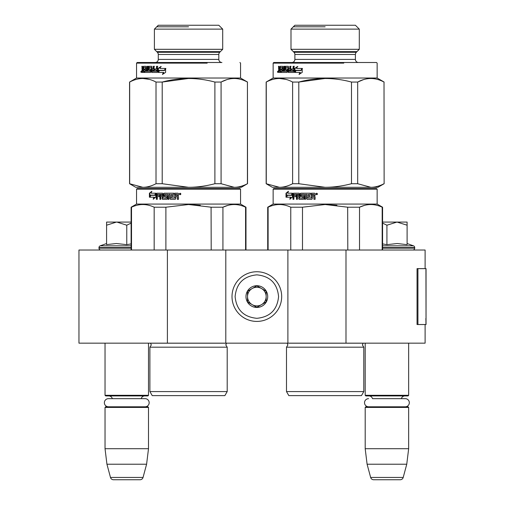 <?xml version="1.0" encoding="UTF-8"?>
<svg xmlns="http://www.w3.org/2000/svg" width="505" height="505" viewBox="0 0 505 505"><rect width="100%" height="100%" fill="white"/><g stroke="black" fill="none" stroke-linecap="round" stroke-linejoin="round"><path stroke-width="0.76" d="M425.109 324.526L425.109 343.154L167.395 343.154L167.395 250.019L425.109 250.019L425.109 268.641M167.395 250.019L78.957 250.019L78.957 343.154L167.395 343.154M345.988 343.154L345.988 250.019M287.894 343.154L287.894 250.019M225.798 343.154L225.798 250.019M256.849 321.42A24.833 24.833 0 0 0 281.683 296.587A24.833 24.833 0 0 0 256.849 271.747A24.833 24.833 0 0 0 232.01 296.587A24.833 24.833 0 0 0 256.849 321.42M256.849 318.314C270.042 317.026 277.289 309.786 278.577 296.587C277.289 283.387 270.049 276.14 256.849 274.853C243.65 276.14 236.403 283.381 235.115 296.58C236.403 309.786 243.644 317.026 256.849 318.314M256.849 307.45A10.864 10.864 0 0 0 267.713 296.587A10.864 10.864 0 0 0 256.849 285.716A10.864 10.864 0 0 0 245.979 296.587A10.864 10.864 0 0 0 256.849 307.45M256.849 307.337L266.16 301.958L266.16 291.208L256.849 285.83L247.532 291.208L247.532 301.958L256.849 307.337M261.502 288.519A9.311 9.311 0 0 0 247.532 296.587A9.311 9.311 0 0 0 261.502 304.648A9.311 9.311 0 0 0 256.849 287.269A9.311 9.311 0 0 0 252.191 288.519M261.502 304.648A9.311 9.311 0 0 1 247.532 296.587M105.034 343.154L105.034 395.308L148.502 395.308L148.502 343.154M148.502 395.308L147.877 395.926L105.659 395.926L105.034 395.308M112.35 398.66A3.724 3.724 122.1 0 0 108.764 395.926M141.185 398.66A3.724 3.724 -122.2 0 1 144.771 395.926M105.034 407.415L148.502 407.415L147.877 406.796L105.659 406.796L105.034 407.415L105.034 448.705L106.94 464.228L110.481 477.446A3.106 3.106 34.1 0 0 113.486 479.75L140.049 479.75A3.106 3.106 -34.1 0 0 143.048 477.446L110.481 477.446M148.502 407.415L148.502 448.705L105.034 448.705M148.502 448.705L146.595 464.228L106.94 464.228M146.595 464.228L143.048 477.446M140.049 479.75L113.486 479.75M365.191 343.154L365.191 395.308L408.659 395.308L408.659 343.154M408.659 395.308L408.034 395.926L365.816 395.926L365.191 395.308M405.256 406.796A4.065 4.065 0 0 0 409.321 402.725A4.065 4.065 0 0 0 405.256 398.66L372.507 398.66A3.724 3.724 122.1 0 0 368.921 395.926M405.256 398.66L401.342 398.66A3.724 3.724 -122.2 0 1 404.934 395.926M365.191 407.415L408.659 407.415L408.034 406.796L365.816 406.796L365.191 407.415L365.191 448.705L367.097 464.228L370.645 477.446A3.106 3.106 34.1 0 0 373.643 479.75L400.212 479.75A3.106 3.106 -34.1 0 0 403.211 477.446L370.645 477.446M408.659 407.415L408.659 448.705L365.191 448.705M408.659 448.705L406.752 464.228L367.097 464.228M406.752 464.228L403.211 477.446M400.212 479.75L373.643 479.75M116.466 222.074L106.587 225.198L106.587 222.074L131.111 222.074M131.111 223.128L126.768 225.198L116.889 222.074M100.842 250.019A1.862 1.862 40.2 0 1 98.98 248.151L98.98 247.595A1.862 1.862 129.2 0 1 100.205 245.847L131.111 245.847M107.129 244.546L116.377 243.524L126.768 244.66L131.111 243.909M106.587 243.524L100.205 245.847M126.768 244.66L126.768 225.198M106.587 244.66L106.587 225.198M382.178 250.019L382.178 207.208L382.582 207.208L382.582 222.074L397.012 222.074L386.925 225.198L382.582 223.128M412.85 250.019A1.862 1.862 -40.2 0 0 414.712 248.151L382.582 248.151M407.106 243.524L413.488 245.847A1.862 1.862 -129.2 0 1 414.712 247.595L414.712 248.151M413.488 245.847L382.582 245.847M382.582 243.909L386.925 244.66L397.227 243.524L407.106 244.66L407.106 225.198L397.012 222.074L407.106 222.074L407.106 225.198M386.925 244.66L386.925 225.198M145.099 406.796A4.065 4.065 0 0 0 149.164 402.725A4.065 4.065 0 0 0 145.099 398.66L108.436 398.66A4.065 4.065 0 0 0 104.371 402.725A4.065 4.065 0 0 0 108.436 406.796M368.593 406.796A4.065 4.065 0 0 1 364.528 402.725A4.065 4.065 0 0 1 368.593 398.66M179.957 193.832L180.272 193.649L179.957 193.832M179.793 194.52L179.957 194.04L180.506 194.52L180.411 193.428L179.793 193.428L179.793 194.52M184.71 395.617L190.486 395.617M239.925 188.548L188.548 188.548L239.925 188.548L240.55 189.167L240.55 204.07L245.979 207.208L245.979 250.019M179.622 188.548L137.171 188.548L136.546 189.167L240.55 189.167M188.548 188.548L137.171 188.548L188.548 188.548M183.612 188.548L141.981 188.548L183.612 188.548M191.168 188.548L235.115 188.548L191.168 188.548M149.897 347.188L149.897 391.583L227.2 391.583L227.2 347.188L149.897 347.188L151.292 344.953L150.522 343.154M192.386 395.617L152.226 395.617L149.897 391.583M188.548 395.617L224.87 395.617L227.2 391.583M131.515 250.019L131.515 207.208L131.111 207.208L131.111 250.019M154.17 250.019L154.17 207.208C146.62 203.648 139.064 203.648 131.515 207.208M165.893 250.019L165.893 207.208L154.17 207.208M245.582 250.019L245.582 207.208L245.979 207.208M211.204 250.019L211.077 207.176M200.308 205.264L188.548 204.519L211.204 207.208L222.926 207.208C230.476 203.648 238.025 203.648 245.582 207.208M227.793 205.415L222.926 207.208L222.926 250.019M165.893 207.208L188.548 204.519M240.55 204.07L136.546 204.07L131.111 207.208M154.858 195.315L155.811 193.207L155.811 197.146L153.166 199.128L154.006 197.209L149.581 197.209L150.351 195.315L155.262 195.315L155.811 194.078M150.048 197.209L150.806 195.315M154.423 197.209L154.006 197.209L154.423 197.209L153.589 199.128M149.404 193.232L151.866 191.25L151.046 193.207L155.616 193.207L154.764 195.1L150.263 195.1L149.404 197.209L149.404 193.232L151.639 191.78M150.717 195.1L149.871 197.209L149.871 196.483M149.871 196.054L149.871 193.232M162.856 199.323L162.13 198.837L162.547 199.323L166.795 199.323L167.237 198.837L167.237 195.984L166.795 195.504L164.895 195.504L164.895 194.356L167.906 194.356L167.906 199.323L168.979 199.323L168.979 194.356L170.059 194.356L170.059 198.837L170.513 199.323L175.178 199.323L175.664 198.837L175.664 196.653L176.826 196.653L177.318 197.133L177.318 199.323L178.499 199.323L178.499 196.836L177.766 196.123L178.499 195.41L178.499 193.686L178.006 193.207L174.73 193.207L174.73 197.985L174.894 193.207M177.451 199.323L177.451 197.133L176.826 196.653M170.728 199.323L170.28 198.837L170.059 194.356M168.152 199.323L167.906 194.356M162.446 198.837L162.446 196.653L162.13 198.837M164.403 196.653L163.683 193.686L163.683 196.167L164.106 196.653L165.993 196.653L166.265 198.175L162.964 197.985L162.964 193.686L162.547 193.207L156.758 193.207L156.373 193.686L156.373 199.323L157.295 199.323L157.295 196.653L159.479 196.653L159.479 195.504L157.295 195.504L157.446 194.356L159.864 194.356L159.864 199.323L160.83 199.323L160.83 196.653L162.13 196.653M160.211 199.323L160.211 194.356L159.864 194.356M163.683 193.686L164.106 193.207L173.808 193.207L173.808 194.356L171.214 194.539L171.214 195.504L173.259 195.504L173.259 196.653L171.214 196.653L171.214 197.985L174.894 197.985M162.13 194.539L162.13 195.504L162.446 194.539M161.316 194.356L162.288 194.356M162.446 195.504L160.83 195.504L160.988 194.356L161.972 194.356M177.318 194.539L177.451 195.504L177.451 194.539M177.318 195.504L175.664 195.504L175.664 194.356L177.129 194.356M163.98 193.686L164.403 193.207M166.265 198.175L166.265 196.653M156.758 199.323L156.758 193.686L157.137 193.207M179.313 193.983L180.127 193.207L180.948 193.983L180.127 194.753L179.313 193.983L180.178 193.207M180.178 194.753L179.42 193.983M129.564 183.719L135.769 187.305L142.839 187.305C147.062 187.298 151.456 186.099 156.013 183.719L162.206 183.719L188.548 187.305C196.994 187.298 205.775 186.099 214.89 183.719L221.083 183.719L234.251 187.305C238.474 187.298 242.867 186.099 247.425 183.719L241.327 187.305L142.839 187.305L129.564 183.719L129.564 82.062L136.546 78.029L136.546 63.125L207.176 63.125M153.084 71.287L152.251 71.287L152.119 70.138L153.223 70.138L153.084 71.287M154.397 29.132L158.28 25.25L218.816 25.25L222.699 29.132L154.397 29.132L154.397 49.307L222.699 49.307L222.699 29.132M222.699 49.307L219.725 52.28L157.371 52.28L154.397 49.307M219.725 52.28A3.106 3.106 -161.4 0 0 218.816 54.477L158.28 54.477A3.106 3.106 161.4 0 0 157.371 52.28M218.816 54.477L218.816 59.401L158.28 59.401L158.28 54.477M218.816 59.401A3.106 3.106 -49.1 0 0 221.922 62.506L137.171 62.506L221.922 62.506M158.28 59.401A3.106 3.106 49.1 0 1 155.174 62.506M137.171 62.506L136.546 63.125L169.92 63.125M239.925 62.506L240.55 63.125L240.55 78.029L136.546 78.029M226.745 79.683L221.203 81.993M188.529 78.477L162.206 82.062C179.767 77.328 197.329 77.328 214.89 82.062L214.89 183.719M149.227 79.354L142.839 78.477M141.406 187.305L141.021 187.305M235.69 187.305L236.069 187.305M162.206 183.719L162.206 82.062L156.013 82.062C147.233 77.328 138.452 77.328 129.671 82.062L129.564 82.062M221.083 183.719L221.083 82.062L214.89 82.062M247.425 183.719L247.425 82.062C238.644 77.328 229.863 77.328 221.083 82.062M247.532 183.719L247.425 82.062M247.532 82.062L240.55 78.029M156.013 183.719L156.013 82.062M129.671 183.719L129.671 82.062M160.281 68.434L165.375 68.434L164.346 70.328L159.353 70.328L158.198 72.436L163.759 72.436L162.749 74.393M164.346 70.328L159.006 70.328L157.996 72.436L157.996 68.497L158.362 68.497L158.362 71.672M158.362 72.108L158.362 72.436M161.221 66.515L158.362 68.497M165.375 68.434L159.94 68.434L160.893 66.515L157.996 68.497M163.462 72.436L162.44 74.393L165.608 72.404L165.608 68.434L164.466 70.542L165.886 68.434M159.46 70.542L158.564 72.436M164.466 70.542L159.107 70.542L158.198 72.436M146.084 71.287L145.573 71.287L146.191 71.104L146.191 70.138L144.493 70.138L144.493 68.989L146.191 68.989L145.68 68.989L145.573 67.468L146.084 67.468L143.698 67.657L143.698 72.436L142.088 72.436L141.867 71.956L142.423 71.956L142.423 71.192M145.68 70.138L145.573 71.287L144.19 71.287L144.234 72.436L144.234 71.287M149.594 68.989L150.534 68.989L150.869 69.475L150.534 72.436L144.72 72.436L144.72 71.287M150.534 72.436L144.19 72.436M150.534 68.989L149.126 68.989L149.126 67.468L151.752 67.468L149.594 67.468M151.752 67.468L151.311 67.468M151.778 72.436L151.437 71.956L152.213 72.436L157.023 72.436L151.778 72.436M157.787 66.319L156.872 66.319L156.872 68.989L156.493 68.989L156.493 66.319L157.415 66.319L157.415 71.956L157.023 72.436M156.493 68.989L154.423 68.989L154.423 70.138L156.872 70.138L156.493 70.138L156.342 71.287L156.727 71.287L154.076 71.287L154.076 66.319L153.223 66.319L153.223 68.989L152.119 68.989L151.778 66.319L149.032 66.319L148.729 69.658L148.243 69.658L148.243 66.805L148.729 66.805M154.486 66.319L153.64 66.319L153.64 68.989M151.778 66.319L148.552 66.319L148.243 66.805M150.061 71.104L150.522 71.104L149.935 71.287L149.935 70.138L150.402 70.138L148.552 70.138L148.243 69.658M149.935 71.287L147.788 71.287L147.788 66.319L147.075 66.319L147.075 71.287L147.574 71.287L147.574 66.319L148.274 66.319M142.41 66.319L141.867 66.319L142.41 66.319L142.644 68.989L143.218 68.989L143.218 66.805L144.001 66.319L146.103 66.319L146.387 71.287L147.075 71.287M146.103 66.319L143.464 66.319L143.218 66.805M141.299 72.215L141.299 71.123L141.002 72.127L141.406 72.215M140.826 71.659L141.507 71.659L141.16 72.436L141.021 71.659M141.867 66.319L142.202 69.52L141.867 71.956M151.437 67.657L151.437 71.956M143.218 68.989L143.698 68.989M143.761 66.805L143.761 67.487M142.423 68.661L142.757 69.52L142.202 69.52M141.867 70.233L142.41 70.233L142.757 69.52M143.698 72.436L142.644 72.436L142.423 71.956M143.698 70.138L143.218 70.138L143.218 71.287L143.698 71.287M143.218 71.287L142.41 71.104L142.41 70.138L143.218 70.138M153.64 70.138L153.223 70.138L153.64 70.138L153.507 71.287L152.687 71.287M146.191 68.989L146.084 67.468M145.023 68.989L145.023 70.138M151.879 67.657L151.879 71.956M154.833 68.989L154.833 70.138M156.872 70.138L156.727 71.287M154.486 68.989L154.486 70.138M149.032 70.138L148.729 69.658M150.522 71.104L150.402 70.138M188.548 26.803L156.727 26.803M156.727 51.636L220.369 51.636M316.553 193.832L316.875 193.649L316.553 193.832M316.389 194.52L316.553 194.04L317.102 194.52L317.014 193.428L316.389 193.428L316.389 194.52M321.306 395.617L327.082 395.617M376.528 188.548L325.144 188.548L376.528 188.548L377.147 189.167L377.147 204.07L382.582 207.208L382.582 250.019M377.147 189.167L273.142 189.167L273.767 188.548L320.29 188.548M325.144 188.548L273.767 188.548L325.144 188.548M320.214 188.548L278.577 188.548L320.214 188.548M327.77 188.548L371.712 188.548L327.77 188.548M287.894 344.953L286.493 347.188L286.493 391.583L363.796 391.583L363.796 347.188L286.493 347.188L287.894 344.953L287.118 343.154M328.982 395.617L288.822 395.617L286.493 391.583M325.144 395.617L361.466 395.617L363.796 391.583L363.796 347.188L362.401 344.953L363.171 343.154M268.111 250.019L268.111 207.208L267.713 207.208L267.713 250.019M290.766 250.019L290.766 207.208C283.217 203.648 275.667 203.648 268.111 207.208M302.489 250.019L302.489 207.208L290.766 207.208M347.8 250.019L347.674 207.176M336.911 205.264L325.144 204.519L347.8 207.208L359.522 207.208C367.072 203.648 374.628 203.648 382.178 207.208M364.389 205.415L359.522 207.208L359.522 250.019M302.489 207.208L325.144 204.519M382.582 207.208L377.147 204.07L273.142 204.07L267.713 207.208M291.454 195.315L292.408 193.207L292.408 197.146L289.769 199.128L290.609 197.209L286.177 197.209L286.947 195.315L291.858 195.315L292.408 194.078M286.644 197.209L287.408 195.315M291.019 197.209L290.609 197.209L291.019 197.209L290.186 199.128M286.007 193.232L288.462 191.25L287.642 193.207L292.212 193.207L291.36 195.1L286.859 195.1L286.007 197.209L286.007 193.232L288.241 191.78M287.32 195.1L286.474 197.209L286.474 196.483M286.474 196.054L286.474 193.232M299.459 199.323L298.733 198.837L299.143 199.323L303.398 199.323L303.833 198.837L303.833 195.984L303.398 195.504L301.491 195.504L301.491 194.356L304.509 194.356L304.509 199.323L305.575 199.323L305.575 194.356L306.655 194.356L306.655 198.837L307.109 199.323L311.781 199.323L312.26 198.837L312.26 196.653L313.422 196.653L313.914 197.133L313.914 199.323L315.101 199.323L315.101 196.836L314.363 196.123L315.101 195.41L315.101 193.686L314.602 193.207L311.332 193.207L311.332 197.985L311.497 193.207M314.053 199.323L314.053 197.133L313.422 196.653M307.33 199.323L306.876 198.837L306.655 194.356M304.755 199.323L304.509 194.356M299.042 198.837L299.042 196.653L298.733 198.837M300.999 196.653L300.286 193.686L300.286 196.167L300.709 196.653L302.59 196.653L302.861 198.175L299.566 197.985L299.566 193.686L299.143 193.207L293.355 193.207L292.976 193.686L292.976 199.323L293.891 199.323L293.891 196.653L296.075 196.653L296.075 195.504L293.891 195.504L294.043 194.356L296.467 194.356L296.467 199.323L297.432 199.323L297.432 196.653L298.733 196.653M296.807 199.323L296.807 194.356L296.467 194.356M300.286 193.686L300.709 193.207L310.405 193.207L310.405 194.356L307.81 194.539L307.81 195.504L309.855 195.504L309.855 196.653L307.81 196.653L307.81 197.985L311.497 197.985M298.733 194.539L298.733 195.504L299.042 194.539M297.918 194.356L298.884 194.356M299.042 195.504L297.432 195.504L297.59 194.356L298.569 194.356M313.914 194.539L314.053 195.504L314.053 194.539M313.914 195.504L312.26 195.504L312.26 194.356L313.725 194.356M300.582 193.686L300.999 193.207M302.861 198.175L302.861 196.653M293.355 199.323L293.355 193.686L293.733 193.207M315.909 193.983L316.723 193.207L317.544 193.983L316.723 194.753L315.909 193.983L316.774 193.207M316.774 194.753L316.016 193.983M377.923 187.305L384.128 183.719L377.923 187.305L279.442 187.305L266.16 183.719L266.16 82.062L273.142 78.029L273.142 63.125L343.772 63.125M384.021 82.062L384.128 183.719L384.021 82.062C375.24 77.328 366.46 77.328 357.679 82.062L351.486 82.062L351.486 183.719L357.679 183.719L357.679 82.062M357.679 183.719L370.853 187.305C375.076 187.298 379.463 186.099 384.021 183.719M289.681 71.287L288.854 71.287L288.715 70.138L289.82 70.138L289.681 71.287M290.994 29.132L294.876 25.25L355.413 25.25L359.295 29.132L290.994 29.132L290.994 49.307L359.295 49.307L359.295 29.132L359.295 49.307L356.322 52.28A3.106 3.106 -161.4 0 0 355.413 54.477L294.876 54.477A3.106 3.106 161.4 0 0 293.967 52.28L290.994 49.307M375.77 62.506L358.518 62.506A3.106 3.106 -49.1 0 1 355.413 59.401L294.876 59.401L294.876 54.477A3.106 3.106 161.4 0 0 293.967 52.28L356.322 52.28A3.106 3.106 -161.4 0 0 355.413 54.477L355.413 59.401A3.106 3.106 -49.1 0 0 358.518 62.506L273.767 62.506L376.528 62.506L343.772 62.506L376.528 62.506L377.147 63.125L377.147 78.029L273.142 78.029M294.876 59.401A3.106 3.106 49.1 0 1 291.77 62.506L274.524 62.506M291.77 62.506L273.767 62.506L273.142 63.125L306.516 63.125M363.348 79.683L357.805 81.993M325.125 78.477L298.802 82.062C316.364 77.328 333.925 77.328 351.486 82.062M285.824 79.354L279.442 78.477M292.61 183.719C288.052 186.099 283.665 187.298 279.442 187.305L272.372 187.305L266.16 183.719L266.268 82.062C275.048 77.328 283.829 77.328 292.61 82.062L298.802 82.062L298.802 183.719L292.61 183.719L292.61 82.062M298.802 183.719L325.144 187.305C333.59 187.298 342.371 186.099 351.486 183.719M277.491 187.305L278.002 187.305L277.491 187.305M372.286 187.305L372.797 187.305L372.286 187.305M384.128 82.062L377.147 78.029M266.268 183.719L266.268 82.062M296.877 68.434L301.971 68.434L300.948 70.328L295.955 70.328L294.8 72.436L300.355 72.436L299.351 74.393M300.948 70.328L295.602 70.328L294.592 72.436L294.592 68.497L294.958 68.497L294.958 71.672M294.958 72.108L294.958 72.436M297.824 66.515L294.958 68.497M301.971 68.434L296.536 68.434L297.489 66.515L294.592 68.497M300.058 72.436L299.036 74.393L302.205 72.404L302.205 68.434L301.062 70.542L302.482 68.434M296.056 70.542L295.16 72.436M301.062 70.542L295.709 70.542L294.8 72.436M282.68 71.287L282.169 71.287L282.787 71.104L282.787 70.138L281.096 70.138L281.096 68.989L282.787 68.989L282.276 68.989L282.169 67.468L282.68 67.468L280.3 67.657L280.3 72.436L278.691 72.436L278.463 71.956L279.019 71.956L279.019 71.192M282.276 70.138L282.169 71.287L280.793 71.287L280.83 72.436L280.83 71.287M286.196 68.989L287.137 68.989L287.465 69.475L287.137 72.436L281.323 72.436L281.323 71.287M287.137 72.436L280.793 72.436M287.137 68.989L285.723 68.989L285.723 67.468L288.349 67.468L286.196 67.468M288.349 67.468L287.907 67.468M288.374 72.436L288.039 71.956L288.816 72.436L293.626 72.436L288.374 72.436M294.383 66.319L293.474 66.319L293.474 68.989L293.089 68.989L293.089 66.319L294.011 66.319L294.011 71.956L293.626 72.436M293.089 68.989L291.025 68.989L291.025 70.138L293.474 70.138L293.089 70.138L292.944 71.287L293.329 71.287L290.672 71.287L290.672 66.319L289.82 66.319L289.82 68.989L288.715 68.989L288.374 66.319L285.628 66.319L285.325 69.658L284.845 69.658L284.845 66.805L285.325 66.805M291.082 66.319L290.242 66.319L290.242 68.989M288.374 66.319L285.148 66.319L284.845 66.805M286.663 71.104L287.118 71.104L286.537 71.287L286.537 70.138L286.998 70.138L285.148 70.138L284.845 69.658M286.537 71.287L284.384 71.287L284.384 66.319L283.677 66.319L283.677 71.287L284.17 71.287L284.17 66.319L284.87 66.319M279.006 66.319L278.463 66.319L279.006 66.319L279.24 68.989L279.814 68.989L279.814 66.805L280.603 66.319L282.699 66.319L282.983 71.287L283.677 71.287M282.699 66.319L280.067 66.319L279.814 66.805M277.901 72.215L277.901 71.123L277.605 72.127L278.002 72.215M277.422 71.659L278.103 71.659L277.763 72.436L277.624 71.659M278.463 66.319L278.798 69.52L278.463 71.956M288.039 67.657L288.039 71.956M279.814 68.989L280.3 68.989M280.357 66.805L280.357 67.487M279.019 68.661L279.353 69.52L278.798 69.52M278.463 70.233L279.006 70.233L279.353 69.52M280.3 72.436L279.246 72.436L279.019 71.956M280.3 70.138L279.814 70.138L279.814 71.287L280.3 71.287M279.814 71.287L279.006 71.104L279.006 70.138L279.814 70.138M290.242 70.138L289.82 70.138L290.242 70.138L290.104 71.287L289.283 71.287M282.787 68.989L282.68 67.468M281.62 68.989L281.62 70.138M288.481 67.657L288.481 71.956M291.429 68.989L291.429 70.138M293.474 70.138L293.329 71.287M291.082 68.989L291.082 70.138M285.628 70.138L285.325 69.658M287.118 71.104L286.998 70.138M325.144 26.803L293.323 26.803M293.323 51.636L356.966 51.636M330.024 188.548L371.712 188.548L330.024 188.548M273.767 62.506L273.148 63.125M426.043 318.478L426.043 268.641L417.932 268.641L417.932 324.526L426.043 324.526L425.86 318.478M426.043 324.526L425.942 268.641M417.932 268.641L417.048 268.641L417.048 324.526L417.932 324.526M131.111 248.151L98.98 248.151M131.111 247.595L98.98 247.595M414.712 247.595L382.582 247.595M150.566 343.198L226.53 343.198L225.798 344.953L227.2 347.188M141.867 68.806L142.423 68.806M287.162 343.198L363.127 343.198M278.463 68.806L279.019 68.806M425.942 324.526L425.942 319.867M136.546 189.167L136.546 204.07M273.142 189.167L273.142 204.07M363.796 347.188L362.401 344.953"/></g></svg>
